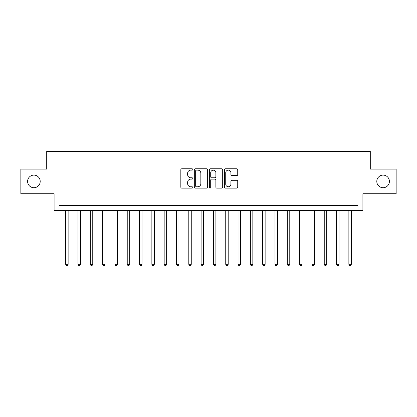 <?xml version="1.0" encoding="UTF-8"?>
<svg xmlns="http://www.w3.org/2000/svg" width="417" height="417" viewBox="0 0 417 417"><rect width="100%" height="100%" fill="white"/><g stroke="black" fill="none" stroke-linecap="round" stroke-linejoin="round"><path stroke-width="0.63" d="M192.737 169.464A0.678 0.678 0 0 0 192.065 168.786L181.791 168.786A0.964 0.964 0 0 0 180.822 169.755L180.822 187.16A0.964 0.964 0 0 0 181.791 188.124L192.065 188.124A0.678 0.678 0 0 0 192.737 187.447A0.678 0.678 0 0 0 192.065 186.769L190.736 186.769A3.096 3.096 0 0 1 187.64 183.678L187.64 182.229A3.096 3.096 0 0 1 190.736 179.133L192.065 179.133A0.678 0.678 0 0 0 192.737 178.455A0.678 0.678 0 0 0 192.065 177.778L190.736 177.778A3.096 3.096 0 0 1 187.64 174.687L187.64 173.237A3.096 3.096 0 0 1 190.736 170.141L192.065 170.141A0.678 0.678 0 0 0 192.737 169.464M376.796 181.411A6.302 6.302 0 0 0 383.098 187.718A6.302 6.302 0 0 0 389.405 181.411A6.302 6.302 0 0 0 383.098 175.109A6.302 6.302 0 0 0 376.796 181.411M27.595 181.411A6.302 6.302 0 0 0 33.902 187.718A6.302 6.302 0 0 0 40.204 181.411A6.302 6.302 0 0 0 33.902 175.109A6.302 6.302 0 0 0 27.595 181.411M236.757 175.604A0.964 0.964 0 0 0 237.726 174.64L237.726 169.755A0.964 0.964 0 0 0 236.757 168.786L225.347 168.786A0.964 0.964 0 0 0 224.382 169.755L224.382 187.16A0.964 0.964 0 0 0 225.347 188.124L236.757 188.124A0.964 0.964 0 0 0 237.726 187.16L237.726 181.259A0.964 0.964 0 0 0 236.757 180.295L231.873 180.295A0.964 0.964 0 0 0 230.909 181.259L230.909 184.184A2.585 2.585 0 0 1 228.323 186.769A2.585 2.585 0 0 1 225.733 184.184L225.733 172.727A2.585 2.585 0 0 1 228.323 170.141A2.585 2.585 0 0 1 230.909 172.727L230.909 174.64A0.964 0.964 0 0 0 231.873 175.604L236.757 175.604M357.979 210.47L362.905 210.47L362.905 193.723L396.15 193.723L396.15 169.099L370.291 169.099L370.291 151.366L46.709 151.366L46.709 169.099L20.85 169.099L20.85 193.723L54.095 193.723L54.095 210.47L357.979 210.47L357.979 205.545L59.021 205.545L59.021 210.47M207.656 169.755A0.964 0.964 0 0 0 206.686 168.786L195.276 168.786A0.964 0.964 0 0 0 194.312 169.755L194.312 187.16A0.964 0.964 0 0 0 195.276 188.124L206.686 188.124A0.964 0.964 0 0 0 207.656 187.16L207.656 169.755M210.314 168.786L221.724 168.786A0.964 0.964 0 0 1 222.688 169.755L222.688 187.16A0.964 0.964 0 0 1 221.724 188.124L216.84 188.124A0.964 0.964 0 0 1 215.87 187.16L215.87 180.102A0.964 0.964 0 0 0 214.906 179.133L211.664 179.133A0.964 0.964 0 0 0 210.7 180.102L210.7 187.447A0.678 0.678 0 0 1 210.022 188.124A0.678 0.678 0 0 1 209.344 187.447L209.344 169.755A0.964 0.964 0 0 1 210.314 168.786M196.339 170.141A0.678 0.678 0 0 0 195.667 170.819L195.667 186.097A0.678 0.678 0 0 0 196.339 186.769L197.741 186.769A3.096 3.096 0 0 0 200.838 183.678L200.838 173.237A3.096 3.096 0 0 0 197.741 170.141L196.339 170.141M215.87 172.774A2.585 2.585 0 0 0 213.285 170.188A2.585 2.585 0 0 0 210.7 172.774L210.7 176.813A0.964 0.964 0 0 0 211.664 177.778L214.906 177.778A0.964 0.964 0 0 0 215.87 176.813L215.87 172.774M65.667 210.47L65.667 264.352L68.133 264.352L68.133 210.47M68.133 264.352L67.392 265.634L66.407 265.634L65.667 264.352M77.984 210.47L77.984 264.352L80.445 264.352L80.445 210.47M80.445 264.352L79.704 265.634L78.719 265.634L77.984 264.352M90.296 210.47L90.296 264.352L92.756 264.352L92.756 210.47M92.756 264.352L92.021 265.634L91.036 265.634L90.296 264.352M102.608 210.47L102.608 264.352L105.068 264.352L105.068 210.47M105.068 264.352L104.333 265.634L103.348 265.634L102.608 264.352M114.92 210.47L114.92 264.352L117.385 264.352L117.385 210.47M117.385 264.352L116.645 265.634L115.66 265.634L114.92 264.352M127.232 210.47L127.232 264.352L129.697 264.352L129.697 210.47M129.697 264.352L128.957 265.634L127.972 265.634L127.232 264.352M139.549 210.47L139.549 264.352L142.009 264.352L142.009 210.47M142.009 264.352L141.269 265.634L140.284 265.634L139.549 264.352M151.861 210.47L151.861 264.352L154.321 264.352L154.321 210.47M154.321 264.352L153.586 265.634L152.601 265.634L151.861 264.352M164.173 210.47L164.173 264.352L166.638 264.352L166.638 210.47M166.638 264.352L165.898 265.634L164.913 265.634L164.173 264.352M176.485 210.47L176.485 264.352L178.95 264.352L178.95 210.47M178.95 264.352L178.21 265.634L177.225 265.634L176.485 264.352M188.797 210.47L188.797 264.352L191.262 264.352L191.262 210.47M191.262 264.352L190.522 265.634L189.537 265.634L188.797 264.352M201.114 210.47L201.114 264.352L203.574 264.352L203.574 210.47M203.574 264.352L202.834 265.634L201.849 265.634L201.114 264.352M213.426 210.47L213.426 264.352L215.886 264.352L215.886 210.47M215.886 264.352L215.151 265.634L214.166 265.634L213.426 264.352M225.738 210.47L225.738 264.352L228.203 264.352L228.203 210.47M228.203 264.352L227.463 265.634L226.478 265.634L225.738 264.352M238.05 210.47L238.05 264.352L240.515 264.352L240.515 210.47M240.515 264.352L239.775 265.634L238.79 265.634L238.05 264.352M250.362 210.47L250.362 264.352L252.827 264.352L252.827 210.47M252.827 264.352L252.087 265.634L251.102 265.634L250.362 264.352M262.679 210.47L262.679 264.352L265.139 264.352L265.139 210.47M265.139 264.352L264.399 265.634L263.414 265.634L262.679 264.352M274.991 210.47L274.991 264.352L277.451 264.352L277.451 210.47M277.451 264.352L276.716 265.634L275.731 265.634L274.991 264.352M287.303 210.47L287.303 264.352L289.768 264.352L289.768 210.47M289.768 264.352L289.028 265.634L288.043 265.634L287.303 264.352M299.614 210.47L299.614 264.352L302.08 264.352L302.08 210.47M302.08 264.352L301.34 265.634L300.355 265.634L299.614 264.352M311.932 210.47L311.932 264.352L314.392 264.352L314.392 210.47M314.392 264.352L313.652 265.634L312.667 265.634L311.932 264.352M324.244 210.47L324.244 264.352L326.704 264.352L326.704 210.47M326.704 264.352L325.964 265.634L324.979 265.634L324.244 264.352M336.555 210.47L336.555 264.352L339.016 264.352L339.016 210.47M339.016 264.352L338.281 265.634L337.296 265.634L336.555 264.352M348.867 210.47L348.867 264.352L351.333 264.352L351.333 210.47M351.333 264.352L350.593 265.634L349.608 265.634L348.867 264.352"/></g></svg>
